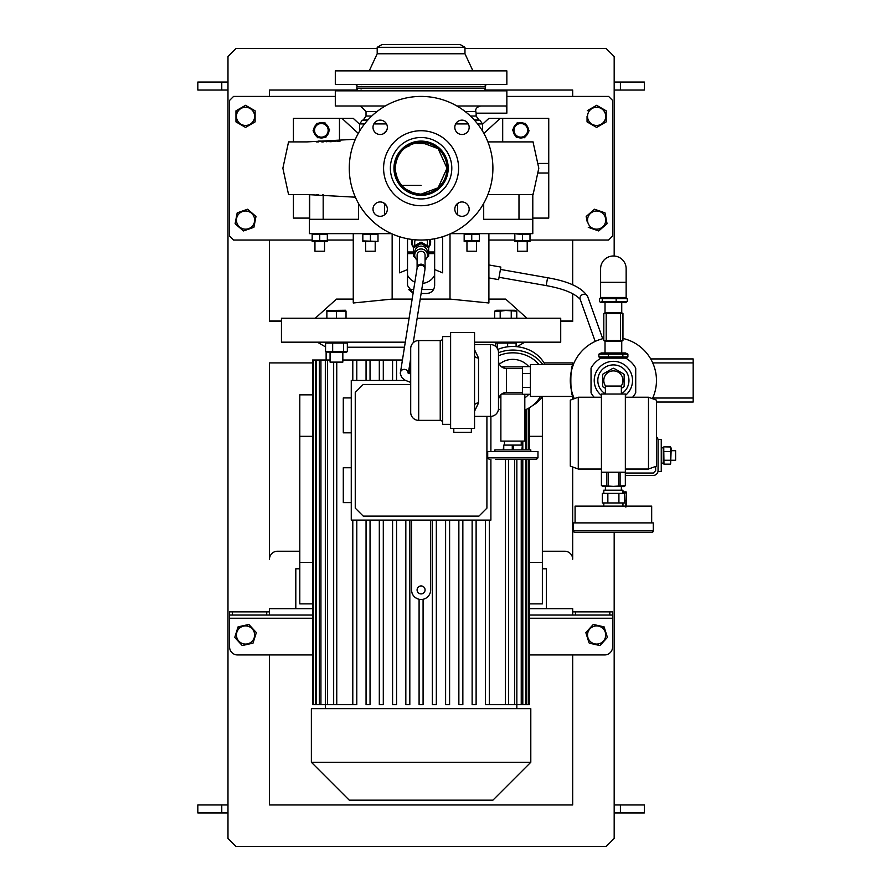 <?xml version="1.0" encoding="UTF-8"?>
<svg xmlns="http://www.w3.org/2000/svg" width="891" height="891" viewBox="0 0 891 891"><rect width="100%" height="100%" fill="white"/><g stroke="black" fill="none" stroke-linecap="round" stroke-linejoin="round"><path stroke-width="1.34" d="M598.863 354.161L627.899 354.161L625.504 352.947L601.247 352.947L598.863 354.161L598.863 356.912L627.899 356.912L625.504 358.126M622.854 356.912L622.854 354.161M608.341 356.912L608.341 354.161M598.863 356.912L601.247 358.126M627.899 356.912L627.899 354.161M599.454 298.708L600.378 297.895L602.238 298.708L627.309 298.708L627.309 301.459L602.238 301.459L600.378 302.272L599.454 301.459L599.454 298.708M600.378 302.272L625.504 302.673L627.309 301.459M602.238 298.708L602.238 301.459M616.16 298.708L616.16 301.459M627.309 298.708L625.504 297.483M626.15 282.324L626.15 268.759A12.764 12.764 0 0 0 613.376 255.995A12.764 12.764 0 0 0 600.612 268.759L600.612 297.483L626.15 297.483L626.15 282.324L600.612 282.324M605.401 393.833A15.559 15.559 0 0 1 613.376 364.909A15.559 15.559 0 0 1 621.361 393.833A15.559 15.559 0 0 0 607.985 365.878A15.559 15.559 0 0 0 605.401 393.833M605.602 386.059A9.578 9.578 0 0 1 613.376 370.89A9.578 9.578 0 0 1 621.161 386.059M605.401 388.298L603.018 386.928A12.207 12.207 0 0 1 602.606 386.215L602.606 374.721A12.207 12.207 0 0 1 603.018 374.02L612.975 368.273A12.207 12.207 0 0 1 613.788 368.273L623.745 374.02A12.207 12.207 0 0 1 624.157 374.721L624.157 386.215A12.207 12.207 0 0 1 623.745 386.928L621.361 388.298M624.157 386.215L624.157 374.721M442.627 338.179A2.395 2.395 0 0 1 440.232 340.574L418.692 340.574L418.692 420.363A7.974 7.974 0 0 1 410.706 412.388L410.706 348.559A7.974 7.974 0 0 1 418.692 340.574M442.627 422.757A2.395 2.395 0 0 0 440.232 420.363L418.692 420.363M471.35 428.348L471.35 432.335L453.797 432.335L453.797 428.348M522.416 368.506L506.456 368.506A7.974 7.974 0 0 1 498.481 360.521L498.481 352.546A7.974 7.974 0 0 0 490.507 344.561A7.974 7.974 0 0 1 498.481 352.546L498.481 408.401A7.974 7.974 0 0 1 490.507 416.375L474.547 416.375M474.547 344.561L490.507 344.561L490.507 416.375A7.974 7.974 0 0 0 498.481 408.401L498.481 400.415A7.974 7.974 0 0 1 506.456 392.441L522.416 392.441M450.612 336.586L442.627 336.586L442.627 424.35L450.612 424.35M474.547 349.706L478.534 358.004A3.987 2.495 0 0 1 474.547 355.509M478.534 358.004L478.534 402.944L474.547 411.241M474.547 428.348L450.612 428.348L450.612 332.599L474.547 332.599L474.547 428.348M530.401 366.647L522.416 366.647L522.416 394.29L530.401 394.29M530.401 373.563L522.416 373.563M522.416 387.385L530.401 387.385M478.534 402.944A3.987 2.495 0 0 0 474.547 405.438M410.706 412.388L410.706 348.559M498.481 408.401L498.481 400.415A7.974 7.974 0 0 1 506.456 392.441L506.456 368.506M495.507 459.466L536.382 459.466L495.507 459.466M530.802 451.481L530.802 449.888L494.895 449.888L494.895 451.481M537.975 457.863L537.975 451.481L487.711 451.481L487.711 457.863L537.975 457.863L536.382 459.466M513.294 449.888L513.294 445.099L512.269 445.099L512.269 449.888M522.393 449.888L522.393 445.099L522.449 449.888M522.393 445.099L521.87 449.888M503.749 449.888L503.749 445.099L503.237 449.888M503.749 445.099L512.269 445.099M513.294 445.099L521.87 445.099M605.401 394.034L605.401 386.059L621.361 386.059L621.361 394.034M578.27 469.034L570.296 466.138L570.296 400.126L578.27 397.23L578.27 469.034L601.414 469.034M648.492 397.23L656.467 400.126L656.467 466.138L648.492 469.034L648.492 397.23L625.348 397.23M602.661 486.163L623.756 486.597L625.348 485.673L625.348 394.034L601.414 394.034L601.447 485.673L613.376 486.363L625.348 485.673L625.315 472.23M625.348 472.23L601.414 472.23L601.414 485.673M578.27 532.473L648.492 532.473L578.27 532.473M651.677 532.473L575.085 532.473A1.593 1.593 0 0 1 573.481 530.88L653.281 530.88A1.593 1.593 0 0 1 651.677 532.473M605.401 486.597L605.401 490.184M621.361 486.597L621.361 490.184M622.954 493.38L622.954 490.184L603.808 490.184L603.808 493.38M603.808 502.947L603.808 506.144M622.954 502.947L622.954 506.144M651.677 522.894L651.677 506.144L575.085 506.144L575.085 522.894M653.281 530.88L653.281 522.894L573.481 522.894L573.481 530.88M621.673 502.947L602.327 502.947L602.327 493.38L624.435 493.38L624.435 502.947L621.673 502.947M607.851 493.38L607.851 502.947M618.911 502.947L618.911 493.38M544.913 364.508A35.105 30.405 180 0 0 512.848 346.476A35.105 30.405 180 0 0 497.835 349.395M542.73 364.508A35.105 30.405 180 0 0 512.848 350.063A35.105 30.405 180 0 0 498.481 352.725M498.481 355.787A31.92 27.643 0 0 1 512.848 352.825A31.92 27.643 0 0 1 538.899 364.508M528.797 366.647A21.106 21.106 0 0 0 499.383 364.207M499.383 396.729A21.106 21.106 0 0 0 500.876 397.865M524.81 397.865A21.106 21.106 0 0 0 528.797 394.29M532.261 405.806A35.105 30.405 180 0 0 542.73 396.428M429.908 239.49A9.177 8.977 0 0 1 428.66 246.996M429.974 239.49A9.177 8.977 0 0 1 430.264 241.817M411.909 241.817A9.177 8.977 0 0 1 412.188 239.49M413.502 246.996A9.177 8.977 0 0 1 412.255 239.49M356.857 88.432L485.317 88.432L485.317 86.839L356.857 86.839L356.857 88.432M393.176 84.445L398.979 84.445M359.507 84.445L361.924 84.634M482.666 84.445L480.249 84.623M443.195 84.445L448.997 84.445M377.194 47.312L464.968 47.312L460.179 44.55L381.983 44.55L377.194 47.312L377.194 53.772L369.219 70.879M464.968 47.312L464.968 53.772L377.194 53.772M464.968 53.772L472.943 70.879M506.856 70.879L335.306 70.879L335.306 84.445L506.856 84.445L506.856 70.879M484.114 86.839L486.508 84.445M358.048 86.839L355.654 84.445M380.179 201.945A7.184 7.184 0 0 1 387.362 209.129A7.184 7.184 0 0 1 380.179 216.313A7.184 7.184 0 0 1 372.995 209.129A7.184 7.184 0 0 1 380.179 201.945M387.362 127.324A7.184 7.184 0 0 1 380.179 134.508A7.184 7.184 0 0 1 372.995 127.324A7.184 7.184 0 0 1 380.179 120.14A7.184 7.184 0 0 1 387.362 127.324M461.983 134.508A7.184 7.184 0 0 1 454.811 127.324A7.184 7.184 0 0 1 461.983 120.14A7.184 7.184 0 0 1 469.167 127.324A7.184 7.184 0 0 1 461.983 134.508M454.811 209.129A7.184 7.184 0 0 1 461.983 201.945A7.184 7.184 0 0 1 469.167 209.129A7.184 7.184 0 0 1 461.983 216.313A7.184 7.184 0 0 1 454.811 209.129M421.087 141.101A27.131 27.131 0 0 1 448.218 168.221A27.131 27.131 0 0 1 421.087 195.352A27.131 27.131 0 0 1 393.956 168.221A27.131 27.131 0 0 1 421.087 141.101M421.087 137.504A30.717 30.717 0 0 1 451.804 168.221A30.717 30.717 0 0 1 421.087 198.949A30.717 30.717 0 0 1 390.369 168.221A30.717 30.717 0 0 1 421.087 137.504M421.087 130.721A37.5 37.5 0 0 1 458.587 168.221A37.5 37.5 0 0 1 421.087 205.732A37.5 37.5 0 0 1 383.587 168.221A37.5 37.5 0 0 1 421.087 130.721M421.087 96.417A71.815 71.815 0 0 1 492.901 168.221A71.815 71.815 0 0 1 421.087 240.035A71.815 71.815 0 0 1 349.272 168.221A71.815 71.815 0 0 1 421.087 96.417M421.087 194.561A26.329 26.329 0 0 1 394.758 168.221A26.329 26.329 0 0 1 421.087 141.892A26.329 26.329 0 0 1 447.416 168.221A26.329 26.329 0 0 1 421.087 194.561M500.876 394.724L500.876 441.112L524.81 441.112L524.81 394.29M522.416 394.034L501.678 394.034M501.678 366.903L522.416 366.903M425.074 255.216A3.987 3.898 180 0 0 421.087 251.318A3.987 3.898 180 0 0 417.099 255.216L417.099 268.08A3.987 3.898 0 0 1 422.991 264.649A3.987 3.898 0 0 1 425.074 268.08L425.074 255.216M572.401 393.789L571.421 390.247M571.81 369.152L572.222 367.716M572.891 365.744L572.657 366.401M573.358 364.508L530.401 364.508L530.401 396.428L573.358 396.428C570.006 397.431 570.006 363.506 573.358 364.508L571.499 370.355M625.348 475.426L653.281 475.426A4.789 4.789 0 0 0 658.059 470.637L658.059 440.31A4.789 4.789 0 0 0 656.467 436.746M624.435 500.675L625.861 500.675L625.861 507.102M626.551 506.099L626.551 492.623M622.954 491.609L626.373 492.266L625.861 500.675M622.954 492.923L625.861 492.923M625.861 491.609L626.373 492.266M614.177 804.963L644.338 804.963L644.338 812.937L614.177 812.937M377.194 48.537L235.97 48.537L227.985 56.523L227.985 838.476L235.97 846.45L606.203 846.45L614.177 838.476L614.177 532.473M269.483 654.952L269.483 804.963L572.69 804.963L572.69 654.952M542.363 551.228L564.705 551.228A7.974 7.974 0 0 1 572.69 559.203L572.69 467.007M572.69 399.257L572.69 396.428M572.69 364.508L572.69 362.915L544.033 362.915L572.69 362.915M299.799 551.228L277.457 551.228A7.974 7.974 0 0 0 269.483 559.203L269.483 362.915L312.585 362.915L269.483 362.915M614.177 82.05L644.338 82.05L644.338 90.036L614.177 90.036M572.69 611.861L612.585 611.861L612.585 646.977A7.974 7.974 0 0 1 604.599 654.952L529.577 654.952M312.585 654.952L237.563 654.952A7.974 7.974 0 0 1 229.588 646.977L229.588 611.861L232.362 611.861L232.362 615.057L229.588 615.057M237.908 627.364L248.856 624.457L252.599 628.523L248.856 624.457L238.064 626.863L234.756 637.41L242.229 645.552L252.766 643.202M603.597 626.752L607.417 637.41L604.098 626.863L593.306 624.457L585.832 632.599L589.062 642.901M589.653 643.257L599.688 645.496M312.585 608.676L269.483 608.676L269.483 615.057L266.71 615.057L266.71 611.861L232.362 611.861M266.71 611.861L269.483 611.861M529.577 608.676L546.361 608.676L546.361 568.781L542.363 568.781M542.363 396.929L542.363 603.886L529.577 603.886M485.383 704.681L485.383 520.11L485.383 704.681L514.608 704.681L514.608 459.466M472.13 704.681L472.13 520.11L472.13 704.681L476.117 704.681L476.117 520.11M458.865 704.681L458.865 520.11L458.865 704.681L462.852 704.681L462.852 520.11M445.611 704.681L445.611 520.11L445.611 704.681L449.599 704.681L449.599 520.11M432.347 704.681L432.347 520.11L432.347 704.681L436.334 704.681L436.334 520.11M405.528 380.468L351.266 380.468L351.266 520.11L490.896 520.11L490.896 459.466M490.896 416.364L490.896 451.481M351.266 467.742L343.291 467.742L343.291 502.647L351.266 502.647M351.266 397.921L343.291 397.921L343.291 432.837L351.266 432.837M411.508 520.11L411.508 589.92C411.842 594.82 414.371 597.95 419.093 599.287L419.093 704.681L423.08 704.681L423.08 599.287M405.828 520.11L405.828 704.681L405.828 520.11M392.575 520.11L392.575 704.681L392.575 520.11M379.31 520.11L379.31 704.681L379.31 520.11M366.056 520.11L366.056 704.681L366.056 520.11M411.508 589.92A9.578 9.578 0 0 0 421.087 599.498A9.578 9.578 0 0 0 430.654 589.92L430.654 520.11M396.562 380.468L396.562 360.009L402.376 360.009M396.562 360.009L392.575 360.009L392.575 380.468L392.575 360.009L379.31 360.009L379.31 380.468L379.31 360.009L366.056 360.009L366.056 380.468L366.056 360.009L342.835 360.009M489.371 520.11L489.371 704.681M405.828 704.681L409.815 704.681L409.815 520.11M392.575 704.681L396.562 704.681L396.562 520.11M379.31 704.681L383.297 704.681L383.297 520.11M366.056 704.681L370.043 704.681L370.043 520.11M356.79 520.11L356.79 704.681L352.791 704.681L352.791 520.11L352.791 704.681L312.585 704.681L312.585 360.009L313.643 360.009L313.643 704.681M312.585 394.836L299.799 394.836L299.799 603.886L312.585 603.886M330.071 360.009L313.643 360.009M474.547 342.166L560.717 342.166L560.717 318.232L417.144 318.232M409.069 318.232L281.445 318.232L281.445 342.166L405.227 342.166M413.313 342.166L413.903 342.166M327.353 342.166L325.56 343.08L347.345 343.08L345.552 342.166M507.636 346.811L507.636 343.08L516.101 343.08L514.809 342.166M347.345 347.234L404.414 347.234M421.087 708.668L530.802 708.668L530.802 762.273L311.371 762.273L311.371 708.668L421.087 708.668M311.371 762.273L349.272 800.174L492.901 800.174L530.802 762.273M313.153 704.681L313.153 360.009M316.383 360.009L316.383 704.681M315.381 704.681L315.381 360.009M320.927 360.009L320.927 704.681M319.357 704.681L319.357 360.009M327.554 360.009L327.554 704.681M325.338 708.668L325.326 360.009M352.791 380.468L352.791 360.009L352.791 380.468M336.753 362.114L336.753 704.681M333.668 704.681L333.668 362.114M529.009 459.466L529.009 704.681L529.577 704.681L529.577 459.466M529.577 449.888L529.577 407.644M409.815 373.685L409.815 363.951M383.297 380.468L383.297 360.009M370.043 380.468L370.043 360.009M356.79 380.468L356.79 360.009M529.009 449.888L529.009 407.989M528.519 408.267L528.519 449.888M528.519 459.466L528.519 704.681L526.793 704.681L526.793 459.466M526.793 449.888L526.793 409.181M525.79 409.648L525.79 449.888M525.79 459.466L525.79 704.681L522.805 704.681L522.805 459.466M526.793 704.681L525.79 704.681M522.805 449.888L522.805 441.112M521.235 441.112L521.235 445.099L521.224 441.112M521.235 459.466L521.235 704.681L516.847 704.681L516.847 459.466M522.805 704.681L521.235 704.681M516.836 708.668L516.836 704.681L514.608 704.681M505.42 459.466L505.42 704.681M508.494 704.681L508.494 459.466M312.585 562.399L299.799 562.399M312.585 436.323L299.799 436.323M529.577 562.399L542.363 562.399M529.577 436.323L542.363 436.323M486.909 416.375L486.909 508.137L478.935 516.112L363.238 516.112L355.253 508.137L355.253 392.441L363.238 384.455L410.706 384.455M421.087 593.907A3.987 3.987 0 0 0 425.074 589.92A3.987 3.987 0 0 0 421.087 585.933A3.987 3.987 0 0 0 417.099 589.92A3.987 3.987 0 0 0 421.087 593.907M575.463 611.861L575.463 615.057L529.577 615.057L572.69 615.057L572.69 608.676L546.361 608.676M312.585 615.057L269.483 615.057L312.585 615.057M612.585 615.057L609.812 615.057L609.812 611.861M575.463 615.057L609.812 615.057M266.71 615.057L232.362 615.057M227.985 804.963L197.824 804.963L197.824 812.937L227.985 812.937M614.177 256.018L614.177 56.523L606.203 48.537L464.968 48.537M245.092 105.572L235.97 110.829L235.97 121.889L236.193 110.707M238.844 641.152A9.099 9.099 0 0 1 239.389 628.3A9.099 9.099 0 0 1 252.242 628.857A9.099 9.099 0 0 1 251.696 641.698A9.099 9.099 0 0 1 238.844 641.152M253.022 643.146L256.341 632.599L252.599 628.523M589.92 628.857A9.099 9.099 0 0 1 602.773 628.3A9.099 9.099 0 0 1 603.33 641.152A9.099 9.099 0 0 1 590.477 641.698A9.099 9.099 0 0 1 589.92 628.857M599.933 645.552L607.417 637.41M295.812 608.676L295.812 568.781L299.799 568.781M227.985 82.05L197.824 82.05L197.824 90.036L227.985 90.036M269.483 96.417L269.483 90.036L356.456 90.036M485.718 90.036L572.69 90.036L572.69 96.417M572.69 320.972L560.717 320.972M281.445 320.972L269.483 320.972M269.483 240.035L269.483 321.428L281.445 321.428M560.717 321.428L572.69 321.428L572.69 293.674M572.69 284.886L572.69 240.035M530 240.035L608.598 240.035L612.585 236.048L612.585 100.405L608.598 96.417L506.856 96.417M587.503 122.156L596.625 127.413L606.203 121.889L606.203 110.829L596.625 105.305L587.28 110.707M587.046 116.365L587.046 121.889M235.491 224.053L243.455 230.947L253.902 227.328L255.984 216.468L247.631 209.229L237.429 212.771M237.162 212.982L235.101 223.719M335.306 96.417L233.576 96.417L229.588 100.405L229.588 236.048L233.576 240.035L312.173 240.035M514.842 240.035L488.903 240.035M353.259 240.035L327.331 240.035M245.994 127.157L255.116 121.889L255.116 110.829L255.116 116.365M236.427 122.156L245.548 127.413M599.108 230.602L607.072 223.719L604.989 212.86L594.542 209.229L586.178 216.468L587.225 221.892M254.481 221.803A9.099 9.099 0 0 1 243.833 229.02A9.099 9.099 0 0 1 236.605 218.373A9.099 9.099 0 0 1 247.252 211.156A9.099 9.099 0 0 1 254.481 221.803M254.637 116.365A9.099 9.099 0 0 1 245.548 125.453A9.099 9.099 0 0 1 236.449 116.365A9.099 9.099 0 0 1 245.548 107.265A9.099 9.099 0 0 1 254.637 116.365M255.116 110.829L245.548 105.305M420.218 299.086L450.011 299.086L488.903 302.985L488.903 233.654M488.903 299.086L505.665 299.086L526.926 318.232M336.453 311.171L346.031 311.171L345.552 310.257L326.874 310.48L326.874 311.171L336.453 311.171L336.453 318.232M346.031 318.232L346.031 311.171M326.874 318.232L326.874 310.48M334.08 310.658L331.664 310.48M343.648 310.658L341.242 310.48M516.769 318.232L516.769 311.171L505.72 310.48L500.185 311.171L500.185 318.232M516.769 311.171L514.809 310.257L496.621 310.257L494.661 311.171L500.185 311.171M511.245 318.232L511.245 311.171M494.661 318.232L494.661 311.171M498.737 310.647L497.423 310.48M450.679 233.654L532.796 233.654L532.796 194.561M309.377 194.561L309.377 233.654L391.483 233.654M471.751 234.378L479.336 234.378L479.336 240.915L471.751 240.915L471.751 234.378L464.166 234.378L464.166 240.915L471.751 240.915M477.342 233.965L475.538 233.832M376.091 241.316L362.837 240.915L362.837 234.378L377.996 234.378L374.22 233.832M520.533 241.305L522.416 240.915L522.416 234.378L530 234.378L530 240.915L514.842 240.915L518.618 241.461M521.179 234.088L520.533 233.977M520.377 233.954L518.64 233.832M516.735 233.977L522.416 234.378M312.173 234.378L327.331 234.378L327.331 240.915L312.173 240.915L312.173 234.378M533.03 141.892L538.799 168.221L533.096 194.561L532.506 194.561M532.707 194.561L487.889 194.561M483.702 203.382L483.702 219.297L532.506 219.297L532.506 194.149M384.5 203.393L384.5 214.865M433.316 289.931L432.58 290.878M431.11 292.148L430.242 292.66M429.763 292.872L428.248 293.339M407.521 238.743L407.521 285.521L413.09 293.128L408.59 289.508L413.669 289.508M401.718 185.384L421.087 185.384M411.831 239.445A9.578 9.367 180 0 0 413.502 247.587M428.66 247.587A9.578 9.367 180 0 0 430.331 239.445M407.521 252.008L413.502 252.008M428.66 252.008L434.652 252.008M428.66 247.42A9.578 9.367 180 0 0 430.654 241.773M411.508 241.773A9.578 9.367 180 0 0 413.502 247.42M353.259 302.985L353.259 233.654L353.259 302.985L392.151 299.086L412.143 299.086M442.627 236.728L442.627 272.824L434.652 269.561L434.652 285.521C434.173 290.366 431.511 293.028 426.666 293.495L421.12 293.495M407.521 269.561L399.536 272.824L399.536 236.728M309.667 194.561L309.667 219.297L358.46 219.297L358.46 203.382M434.652 238.743L434.652 269.561M315.236 318.232L336.508 299.086L353.259 299.086M355.375 197.189L307.128 194.561L288.561 194.561L282.87 168.221L288.561 141.892L297.438 141.892M288.662 194.561L297.438 194.561M316.862 194.561L318.599 194.561M322.464 194.561L323.177 194.561L323.177 219.297M322.319 141.892L323.322 141.892M355.375 139.263L307.128 141.892L288.561 141.892M316.439 141.892L317.642 141.892M533.096 141.892L487.889 141.892M386.571 205.866L383.442 202.736M458.731 202.736L455.591 205.866M456.17 131.523L457.774 133.138M383.442 133.717L386.571 130.587M518.985 219.297L518.985 194.561L518.284 194.561M457.662 214.865L457.662 203.393M456.905 105.984L506.222 105.984L506.79 112.645M385.257 105.984L335.306 105.984L335.306 90.826L506.856 90.826L506.856 113.168L476.139 113.168L475.839 111.575L476.061 112.767M359.507 90.826L361.869 90.336M480.26 90.826L482.666 90.826M393.176 90.826L398.979 90.826M443.195 90.826L448.997 90.826M361.768 90.169L360.499 90.269M421.087 194.16A25.928 25.928 0 0 0 447.015 168.221A25.928 25.928 0 0 0 421.087 142.293A25.928 25.928 0 0 0 395.147 168.221A25.928 25.928 0 0 0 421.087 194.16C405.338 192.623 396.684 183.98 395.147 168.221C396.684 152.472 405.338 143.83 421.087 142.293L438.138 148.686L447.015 168.221L438.138 187.767L421.087 194.16M425.074 143.718L417.099 143.596L425.074 143.718M480.817 105.984C476.874 106.976 475.215 108.836 475.839 111.575L465.213 111.575M532.796 218.095L548.745 218.095L548.745 173.01L538.621 173.01M548.745 173.01L548.745 163.443L538.621 163.443M502.691 141.892L502.691 118.358L500.196 118.358L483.891 133.416M500.196 118.358L488.903 118.358L482.521 124.261M548.745 163.443L548.745 118.358L502.691 118.358M513.216 131.189A7.663 7.663 0 0 0 515.622 135.944M514.23 126.422L513.895 127.068A7.663 7.663 0 0 0 513.35 128.627M528.43 129.462A7.663 7.663 0 0 0 526.024 124.707M525.378 136.49A7.663 7.663 0 0 0 528.296 132.024M517.771 137.348A7.663 7.663 0 0 0 523.084 137.637M516.268 124.161A7.663 7.663 0 0 0 514.597 125.854L514.998 126.121M523.875 123.303A7.663 7.663 0 0 0 518.562 123.014M309.377 218.095L293.417 218.095L293.417 194.561M358.271 133.416L341.966 118.358L339.471 118.358L339.471 141.101M341.966 118.358L353.259 118.358L359.641 124.261M293.417 141.892L293.417 118.358L339.471 118.358M327.543 126.678L327.933 126.422A7.663 7.663 0 0 1 328.812 128.627M328.957 131.189A7.663 7.663 0 0 1 326.551 135.944M324.402 137.348A7.663 7.663 0 0 1 319.078 137.637M316.795 136.49A7.663 7.663 0 0 1 313.877 132.024M313.732 129.462A7.663 7.663 0 0 1 316.138 124.707M316.806 123.381L313.064 130.788L317.597 137.726L325.883 137.27L329.625 129.863L325.092 122.925L316.806 123.381M315.637 134.062A6.827 6.827 0 0 1 317.619 124.617A6.827 6.827 0 0 1 327.053 126.589A6.827 6.827 0 0 1 325.081 136.033A6.827 6.827 0 0 1 315.637 134.062M325.894 124.161L327.12 125.286A7.663 7.663 0 0 0 325.894 124.161M318.287 123.303A7.663 7.663 0 0 1 323.611 123.014M327.565 125.854L327.12 125.286M321.272 141.892L321.272 141.101L318.533 141.101L335.729 141.435M340.128 141.101L337.099 141.346M318.533 141.101L318.533 141.892M330.427 141.101L330.427 141.725M329.057 141.101L329.057 141.78M331.341 141.101L331.341 141.691M327.331 241.461L312.173 241.461M314.957 241.639L314.957 251.206L324.536 251.206L324.536 241.639M313.409 241.194L314.055 241.316M314.211 241.338L315.949 241.461M317.853 233.977L315.971 233.832M319.746 240.915L319.746 234.378M530 241.461L514.842 241.461M517.626 241.639L517.626 251.206L527.205 251.206L527.205 241.639M514.842 240.915L514.842 234.378M377.996 240.915L377.996 234.378M370.422 240.915L370.422 234.378M377.996 241.461L362.837 241.461M371.658 241.194L372.293 241.316M372.46 241.338L374.198 241.461M365.633 241.639L365.633 251.206L375.2 251.206L375.2 241.639M479.336 241.461L464.166 241.461M473.745 241.327L475.538 241.461M466.16 241.327L467.964 241.461M469.757 233.965L467.964 233.832M466.962 241.639L466.962 251.206L476.54 251.206L476.54 241.639M525.356 123.381L517.081 122.925L514.809 126.399L512.548 129.863L516.29 137.27L524.565 137.726L526.837 134.251L529.098 130.788L525.356 123.381M515.109 126.589A6.827 6.827 0 0 1 524.554 124.617A6.827 6.827 0 0 1 526.536 134.062A6.827 6.827 0 0 1 517.092 136.033A6.827 6.827 0 0 1 515.109 126.589M605.724 116.365A9.099 9.099 0 0 1 596.625 125.453A9.099 9.099 0 0 1 587.525 116.365A9.099 9.099 0 0 1 596.625 107.265A9.099 9.099 0 0 1 605.724 116.365M605.557 218.373A9.099 9.099 0 0 1 598.34 229.02A9.099 9.099 0 0 1 587.692 221.803A9.099 9.099 0 0 1 594.91 211.156A9.099 9.099 0 0 1 605.557 218.373M588.26 227.328L598.707 230.947M516.101 346.61L516.101 343.08M497.245 348.281L497.245 343.08L507.636 343.08M495.329 346.187L495.329 343.08L496.621 342.166M495.329 343.08L497.245 343.08M343.558 343.08L343.558 351.633L347.345 351.633L345.552 352.546L326.262 352.034L325.56 351.633L325.56 343.08M347.345 351.633L347.345 343.08M343.558 351.633L325.56 351.633M330.071 352.546L330.071 362.114L342.835 362.114L342.835 352.546M332.666 351.633L332.666 343.08M663.918 446.848L670.622 446.97M670.544 464.144L663.94 464.144M663.918 464.1L663.249 462.674M661.256 447.817L663.249 447.817L663.249 463.131L661.256 463.131M663.973 460.268L670.5 460.268L670.5 464.211L663.973 464.211L663.75 447.215M670.622 463.966L671.224 448.273L670.5 446.736L670.5 460.268M671.224 450.69L675.612 450.69L675.612 460.257L671.224 460.257M663.973 446.736L670.5 446.736M663.973 451.525L670.5 451.525M658.059 470.637L658.059 471.428L661.256 471.428L661.256 439.519L658.059 439.519L658.059 440.31M603.808 338.457A43.091 43.091 0 0 0 574.327 398.667A43.091 43.091 0 0 1 603.808 338.457M652.435 398.667A43.091 43.091 0 0 0 622.954 338.457M632.643 397.23A25.538 25.538 0 0 0 635.717 392.831L635.717 368.106A25.538 25.538 0 0 0 625.738 358.126L601.024 358.126A25.538 25.538 0 0 0 591.034 368.106L591.034 392.831A25.538 25.538 0 0 0 594.119 397.23M625.348 395.415A19.145 19.145 0 0 0 613.376 361.323A19.145 19.145 0 0 0 601.414 395.415M652.724 398.021L693.176 398.021L693.176 362.915L652.724 362.915M693.176 398.021L693.176 402.019L656.467 402.019M650.697 358.928L693.176 358.928L693.176 362.915M606.203 313.443L603.808 313.443L603.808 340.574L620.559 340.574L620.559 313.443L606.203 313.443L606.203 340.574M620.559 340.574L622.954 340.574L622.954 313.443L620.559 313.443M595.21 341.409L580.219 299.387C574.751 293.317 563.402 288.729 546.194 285.599L547.586 277.747L500.441 269.427M546.194 285.599L499.049 277.29M488.903 277.925L498.637 279.64L500.853 267.077L488.903 264.961M428.66 252.81L434.652 252.81M407.521 252.81L413.502 252.81M421.755 289.508L433.583 289.508M407.521 275.196A15.158 14.935 180 0 0 414.85 282.146M422.735 283.371A15.158 14.935 180 0 0 434.652 275.196M434.652 253.601L428.66 253.601M413.502 253.601L407.521 253.601M429.507 239.545A8.776 8.587 0 0 1 429.852 242.196M412.31 242.196A8.776 8.587 0 0 1 412.656 239.545M429.351 239.556A8.776 8.587 0 0 1 428.66 246.774M413.502 246.774A8.776 8.587 0 0 1 412.811 239.556M426.867 239.802A6.382 6.248 0 0 1 427.468 242.441L427.468 245.66M414.705 245.66L414.705 242.441A6.382 6.248 0 0 1 415.295 239.802M415.095 257.388L413.747 256.541A8.62 8.431 0 0 1 413.502 256.14L413.502 248.121A8.62 8.431 0 0 1 413.747 247.709L420.842 243.7L420.842 242.252A8.62 8.431 0 0 1 421.087 242.241A8.62 8.431 0 0 1 421.32 242.252L421.32 243.7L428.426 247.709A8.62 8.431 0 0 1 428.66 248.121L428.66 256.14A8.62 8.431 0 0 1 428.426 256.541L427.067 257.388M428.426 247.709L428.426 246.261L421.32 242.252M428.426 246.261A8.62 8.431 0 0 1 428.66 246.662L428.66 248.121M413.502 248.121L413.502 246.662A8.62 8.431 0 0 1 413.747 246.261L413.747 247.709M420.842 242.252L413.747 246.261M417.099 260.094A6.382 6.248 0 0 1 421.087 248.968A6.382 6.248 0 0 1 425.074 260.094M414.705 255.216L414.705 252.398A6.382 6.248 0 0 1 421.087 246.15A6.382 6.248 0 0 1 427.468 252.398L427.468 255.216M624.101 486.163L622.709 486.363M605.123 486.241L602.762 486.185M606.66 485.673L606.66 472.23M608.163 472.23L608.163 485.673M620.103 472.23L620.103 485.673M618.599 485.673L618.599 472.23M625.348 473.032L653.281 473.032L655.665 470.637L655.665 466.427M440.232 420.363L440.232 340.574M400.315 373.129A3.987 3.809 9.1 0 1 408.256 372.806M417.099 268.08L417.055 268.425A3.987 3.809 9.1 0 1 422.891 265.718A3.987 3.809 9.1 0 1 424.929 269.683L425.074 268.08M620.403 804.963L620.403 812.937M620.403 82.05L620.403 90.036M612.585 618.243L529.577 618.243M312.585 618.243L229.588 618.243M221.77 804.963L221.77 812.937M221.77 82.05L221.77 90.036M392.151 299.086L392.151 233.954M450.011 299.086L450.011 233.954M482.521 131.044L482.521 123.938L477.621 123.938M468.321 123.938L455.657 123.938M461.104 120.196L462.863 120.196M474.469 120.196L479.893 120.196L482.521 123.938M479.893 120.196L474.09 119.784M368.072 119.784L362.269 120.196L367.705 120.196M379.299 120.196L381.058 120.196M363.405 119.784L366.023 116.03L371.759 116.03M376.949 111.575L366.023 111.575L360.443 105.984M470.403 116.03L476.139 116.03L476.139 113.168M386.516 123.938L373.841 123.938M364.553 123.938L359.641 123.938L359.641 131.044M621.74 352.947L621.74 341.376L605.022 341.376L605.022 352.947M605.022 302.673L605.022 312.652L621.74 312.652L622.542 313.443M580.219 299.387A3.987 3.764 -19.6 0 1 583.973 294.264A3.987 3.764 -19.6 0 1 587.726 296.714C582.257 287.715 568.881 281.389 547.586 277.747M601.247 297.483L600.378 297.895M504.462 441.112L504.462 445.099M487.711 457.863L489.304 459.466M625.348 469.034L648.492 469.034M578.27 397.23L601.414 397.23M498.459 408.958A31.92 31.92 0 0 0 500.876 410.06M524.81 410.06A31.92 31.92 0 0 0 540.481 396.428M410.706 382.417L405.082 380.223L401.607 377.339L400.282 373.507L417.055 268.425M408.39 372.906L410.706 358.394M413.224 342.745L424.929 269.683M516.992 346.688L524.81 342.166M325.56 346.911L317.352 342.166M326.128 360.009L326.128 351.967M366.023 116.03L366.023 111.575M484.114 88.432L486.508 90.826M358.048 88.432L355.654 90.826M407.922 190.574L409.804 191.008C411.174 191.097 397.364 189.382 395.147 168.221C397.631 146.079 410.016 146.77 409.804 145.445L409.771 145.467M446.803 171.551L446.792 164.824M326.819 141.101L326.819 141.847M478.768 119.784L476.139 116.03M362.269 120.196L359.641 123.938M663.249 448.273L663.851 446.981M621.74 341.376L622.542 340.574M621.74 302.673L621.74 312.652M605.022 312.652L604.221 313.443M605.022 341.376L604.221 340.574M602.717 338.725L587.726 296.714M410.706 374.042L408.011 372.594L408.267 373.507"/></g></svg>
